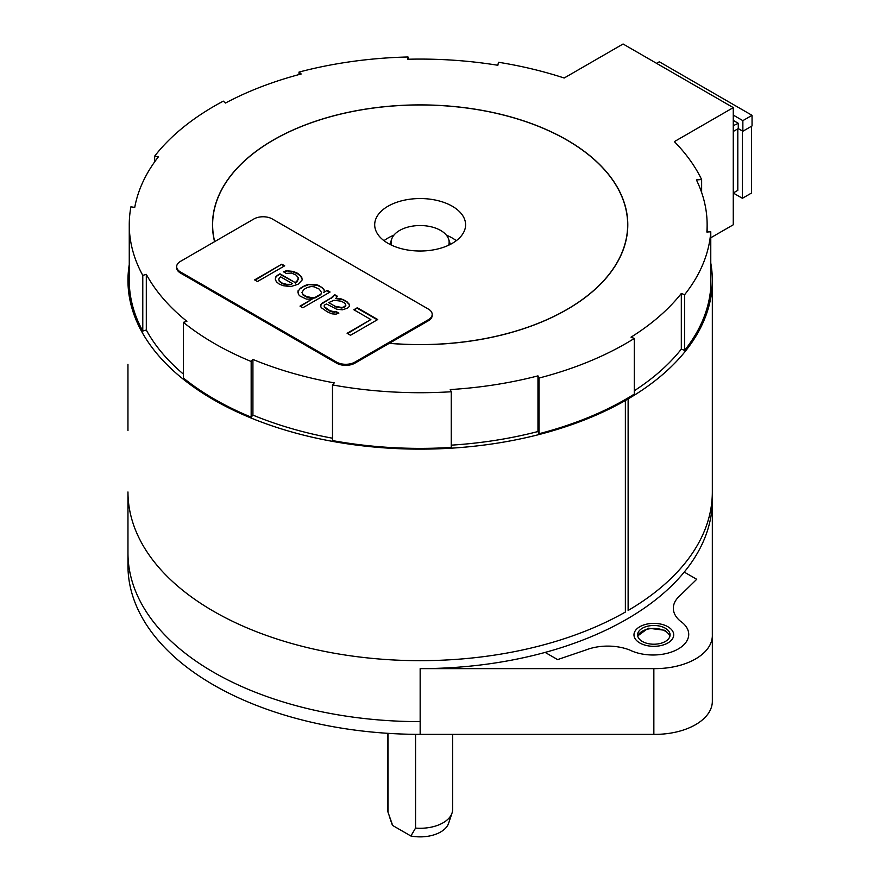 <?xml version="1.0" encoding="UTF-8"?>
<svg xmlns="http://www.w3.org/2000/svg" width="880" height="880" viewBox="0 0 880 880"><rect width="100%" height="100%" fill="white"/><g stroke="black" fill="none" stroke-linecap="round" stroke-linejoin="round"><path stroke-width="1.32" d="M628.122 398.926L628.122 610.467A292.182 168.696 0 0 0 712.327 491.975L712.327 280.445A292.182 168.696 180 0 0 710.776 263.087A292.182 168.696 180 0 1 712.327 280.445A292.182 168.696 180 0 1 628.122 398.926A1.947 1.122 0 0 0 626.857 398.607M624.811 399.784A1.947 1.122 0 0 0 625.372 400.521A292.182 168.696 180 0 1 307.428 436.084A292.182 168.696 180 0 1 127.963 280.445A292.182 168.696 180 0 1 129.261 264.561A292.182 168.696 180 0 0 127.963 280.445A292.182 168.696 180 0 0 308.33 436.293A292.182 168.696 180 0 0 626.747 399.729A292.182 168.696 180 0 0 712.327 280.445L712.327 634.843A57.31 33.088 180 0 1 712.338 635.536A57.31 33.088 180 0 1 653.851 668.624L420.156 668.624A292.182 168.696 0 0 0 626.747 619.212A292.182 168.696 0 0 0 712.327 499.939M127.963 565.631A292.182 168.696 0 0 0 127.963 565.664L127.963 491.975A292.182 168.696 0 0 0 307.428 647.614A292.182 168.696 0 0 0 625.372 612.051L625.372 400.521M751.586 126.203L751.586 192.995L742.401 198.297L733.271 193.028M737.814 128.854L737.814 190.344L733.271 192.973M742.401 198.297L742.401 130.966L738.276 128.59L733.678 131.241M733.271 120.395L738.276 123.288L733.271 125.697M733.271 136.774L733.271 126.17M656.59 63.349L659.307 61.787L752.048 115.335L752.048 125.939L742.863 131.241L738.276 128.59L738.276 123.288M733.271 115.093L742.863 120.637L742.863 131.241M752.048 115.335L742.863 120.637M733.271 107.613L674.366 141.625A292.182 168.696 180 0 1 701.635 179.564L696.41 179.905A286.99 165.693 180 0 1 707.135 224.785A286.99 165.693 180 0 1 706.86 232.045L710.776 231.781A290.884 167.937 180 0 1 684.607 294.723L681.318 293.458A286.99 165.693 180 0 1 631.015 337.172L634.304 338.437A290.884 167.937 180 0 1 625.834 343.53A290.884 167.937 180 0 1 539 378.059L537.966 375.87A286.99 165.693 180 0 1 450.219 389.565L451.242 391.754A290.884 167.937 180 0 1 332.497 384.912L334.257 382.877A286.99 165.693 180 0 1 252.923 359.436L251.163 361.482A290.884 167.937 180 0 1 183.381 322.344L186.901 321.321A286.99 165.693 180 0 1 146.311 274.362L142.78 275.385A290.884 167.937 180 0 1 129.261 224.785A290.884 167.937 180 0 1 130.922 206.822L134.739 207.416A286.99 165.693 180 0 1 158.455 156.761L154.649 156.167A290.884 167.937 180 0 1 214.456 106.029A290.884 167.937 180 0 1 223.289 101.134L225.478 103.037A286.99 165.693 180 0 1 301.191 73.986L299.002 72.094A290.884 167.937 180 0 1 408.023 56.98L407.561 59.246A286.99 165.693 180 0 1 497.86 65.274L498.465 62.26A292.182 168.696 180 0 1 564.179 78.012L623.073 44L733.271 107.613L733.271 224.785L710.776 237.765M389.389 343.266A207.515 119.812 0 0 0 566.885 309.496A207.515 119.812 0 0 0 627.66 224.785A207.515 119.812 0 0 0 499.554 114.092A207.515 119.812 0 0 0 273.405 140.063A207.515 119.812 0 0 0 212.63 224.785A207.515 119.812 0 0 0 214.687 241.615M408.023 59.235L408.023 56.98M299.002 72.094L299.002 74.569M154.649 156.167L154.649 161.865M129.261 224.785L129.261 280.445A290.884 167.937 0 0 0 142.78 331.056L146.311 330.033L146.311 274.362M142.78 275.385L142.78 331.056M146.311 330.033A286.99 165.693 0 0 0 183.381 374.088M251.163 361.482L251.163 417.142A290.884 167.937 0 0 1 183.381 378.004L183.381 322.344M251.163 417.142L252.923 415.107L252.923 359.436M252.923 415.107A286.99 165.693 0 0 0 332.497 438.218M451.242 391.754L451.242 447.425A290.884 167.937 0 0 1 332.497 440.583L332.497 384.912M451.242 445.159A286.99 165.693 0 0 0 537.966 431.53L539 433.73L539 378.059M537.966 375.87L537.966 431.53M539 433.73A290.884 167.937 0 0 0 625.834 399.201A290.884 167.937 0 0 0 634.304 394.097L634.304 338.437M634.304 390.753A286.99 165.693 0 0 0 681.318 349.129L684.607 350.383L684.607 294.723M681.318 293.458L681.318 349.129M684.607 350.383A290.884 167.937 0 0 0 710.776 287.452L710.776 231.781M701.635 192.5L701.635 179.564M712.327 572.33L712.327 565.708A292.182 168.696 0 0 0 712.327 565.664A292.182 168.696 0 0 0 712.327 565.664A292.182 168.696 0 0 0 712.327 565.631M127.963 364.848A57.31 33.088 180 0 1 127.952 364.32L127.952 430.056A57.31 33.088 0 0 0 127.963 430.595M127.963 565.664L127.963 552.948A292.182 168.696 180 0 0 213.543 672.232A292.182 168.696 180 0 0 420.211 721.633L420.211 734.36A292.182 168.696 0 0 1 213.543 684.948A292.182 168.696 0 0 1 127.963 565.664A292.182 168.696 0 0 0 420.156 734.36L653.851 734.36A57.31 33.088 0 0 0 712.338 701.272L712.338 635.536M127.963 552.937L127.963 499.928L127.963 552.937A292.182 168.696 180 0 0 127.963 552.948M665.313 628.221A16.236 9.372 0 0 0 647.625 626.197A16.236 9.372 0 0 0 637.604 634.854A16.236 9.372 0 0 0 642.367 641.476A16.236 9.372 0 0 0 660.055 643.511A16.236 9.372 0 0 0 670.076 634.854A16.236 9.372 0 0 0 665.313 628.221M653.851 734.36L653.851 668.624M696.718 579.293L679.866 595.771A38.962 22.495 0 0 0 673.332 608.245A38.962 22.495 0 0 0 680.229 621.027A35.717 20.614 180 0 1 688.721 634.37A35.717 20.614 180 0 1 668.008 653.092A35.717 20.614 180 0 1 629.893 650.089A38.962 22.495 0 0 0 586.146 649.88L557.601 659.604L545.138 652.41A292.182 168.696 0 0 0 684.244 572.088L696.718 579.293M667.887 626.736A19.866 11.473 0 0 0 639.793 626.736A19.866 11.473 0 0 0 639.793 642.961L639.793 642.961A19.866 11.473 0 0 0 667.887 642.961L667.887 642.961A19.866 11.473 0 0 0 667.887 626.736M712.327 552.937A292.182 168.696 180 0 1 712.327 552.948A292.182 168.696 180 0 1 712.327 552.992L712.327 558.316M669.867 636.339A16.236 9.372 0 0 0 665.313 631.191A16.236 9.372 0 0 0 642.367 631.191A16.236 9.372 0 0 0 637.813 636.339M637.714 635.921L648.208 628.188L665.313 630.344M391.611 245.201A28.985 16.731 180 0 1 391.688 239.107A28.985 16.731 180 0 1 411.653 226.27A28.985 16.731 180 0 1 440.638 230.439A28.985 16.731 180 0 1 448.602 239.107A28.985 16.731 180 0 1 448.679 245.201M415.558 734.338L415.558 828.091A32.461 18.744 0 0 0 443.102 822.789A32.461 18.744 0 0 0 452.023 813.087A32.461 18.744 0 0 0 452.606 809.545L452.606 734.36M387.684 733.315L387.684 809.545A32.461 18.744 0 0 0 388.003 812.196L388.003 733.337M389.356 816.343L391.688 823.317A28.985 16.731 0 0 0 392.678 825.495L388.003 812.196M415.558 828.091L410.883 836A28.985 16.731 0 0 0 448.602 823.317L452.023 813.087M392.678 825.495L410.883 836M389.279 343.332A207.647 119.889 0 0 0 627.792 224.785A207.647 119.889 0 0 0 566.973 140.008A207.647 119.889 0 0 0 340.681 114.026A207.647 119.889 0 0 0 212.498 224.785A207.647 119.889 0 0 0 214.577 241.681M452.287 243.331A45.452 26.246 0 0 0 465.597 224.785A45.452 26.246 0 0 0 437.536 200.541A45.452 26.246 0 0 0 388.003 206.228A45.452 26.246 0 0 0 374.693 224.785A45.452 26.246 0 0 0 402.754 249.018A45.452 26.246 0 0 0 452.287 243.331M383.999 240.68A45.452 26.246 180 0 1 388.003 238.029A45.452 26.246 180 0 1 393.91 235.158M446.38 235.158A45.452 26.246 180 0 1 452.287 238.029A45.452 26.246 180 0 1 456.291 240.68M176.66 266.673L176.66 267.729A12.991 7.502 0 0 0 180.466 273.031L336.567 363.165A12.991 7.502 0 0 0 354.926 363.165L428.395 320.749A12.991 7.502 0 0 0 432.19 315.447L432.19 314.391A12.991 7.502 180 0 1 428.395 319.693L354.926 362.098A12.991 7.502 180 0 1 336.567 362.098L180.466 271.975A12.991 7.502 180 0 1 176.66 266.673A12.991 7.502 180 0 1 180.466 261.371L253.924 218.955A12.991 7.502 180 0 1 272.283 218.955L428.395 309.089A12.991 7.502 180 0 1 432.19 314.391M350.504 335.258L377.74 319.539L357.313 307.747L353.837 309.749L370.865 319.572L347.105 333.289L350.504 335.258M335.984 314.16L338.866 313.148L336.028 311.509L334.301 311.85L329.736 310.563L324.643 306.944L324.093 305.954L324.687 304.964L326.425 303.952L336.644 309.188L342.364 309.815L347.556 308.132L349.305 306.471L349.349 304.48L347.105 301.851L343.695 299.882L340.285 298.573L335.698 298.606L337.458 296.274L334.62 294.635L331.122 297.968L321.849 303.325L320.65 305.976L321.189 307.626L327.426 311.894L331.969 313.852L335.984 314.16M297.99 290.884L298.496 294.525L300.19 296.175L306.438 299.112L312.18 299.079L300.003 306.108L302.841 307.747L330.077 292.017L327.239 290.378L323.763 292.391L324.357 291.39L323.829 289.08L318.736 285.461L315.887 284.493L307.857 284.537L304.964 285.549L300.333 288.222L297.99 291.423L300.333 288.222M298.111 284.262L302.203 279.939L301.686 276.958L297.737 273.35L293.183 271.392L286.319 270.765L283.426 271.777L286.264 273.416L291.434 273.053L295.988 275.011L298.232 277.651L298.199 279.631L295.273 282.634L279.95 273.79L275.891 276.793L275.275 279.114L276.364 281.754L279.191 284.053L283.173 285.681L290.609 286.627L298.111 284.262M281.853 264.176L254.617 279.895L257.455 281.534L284.691 265.815L281.853 264.176L255.079 280.159M370.865 319.572L347.556 333.564M357.313 307.747L354.299 310.013M377.278 319.803L357.313 308.275M320.672 304.656L321.849 303.325M320.661 306.009L320.672 305.184M331.122 297.968L321.849 303.853M333.443 295.966L334.62 294.635M331.122 298.496L333.443 296.505M337.216 296.67L334.62 295.174M335.698 298.606L343.695 299.882M347.105 301.851L343.695 300.41M348.788 303.49L349.338 304.997M347.105 302.379L348.788 304.018M324.093 305.954L324.643 307.483L326.337 308.594M329.736 310.563L326.337 309.122M332.585 311.531L334.301 312.389L336.028 311.509M329.736 311.091L332.585 312.059M338.404 313.412L336.028 312.048M334.983 306.218L328.735 302.621L333.938 300.267L341.374 301.213L344.784 303.182L345.895 305.162L344.146 306.834L341.836 307.505L334.983 306.218L328.735 302.621M334.983 306.757L341.836 308.033L345.301 306.691L345.895 305.162M297.968 292.908L297.99 291.423M304.964 285.549L300.333 288.761M307.857 284.537L318.736 285.461M304.964 286.077L307.857 285.065M322.135 287.43L318.736 286M323.829 289.08L324.368 290.576M322.135 287.958L323.829 289.608M323.763 292.391L327.239 290.378M329.615 292.281L327.239 290.906M312.18 299.079L300.465 306.372M320.87 294.591L321.475 292.402L320.87 294.591L315.073 297.935L312.202 298.287L306.493 297L303.083 295.031L301.972 292.523L303.754 289.531L307.23 287.518L311.256 286.506L314.116 286.814L319.242 289.102L321.475 292.402M320.87 294.063L315.073 297.407L312.202 297.759L306.493 296.461L303.083 294.503L301.972 292.523M275.891 276.793L277.64 275.121M275.352 279.312L275.891 277.321M279.95 273.79L277.64 275.649M295.273 282.634L279.95 274.318M296.428 281.963L295.273 283.162M297.605 280.632L298.232 277.651M296.428 282.491L297.605 281.16M286.319 270.765L293.183 271.92L297.737 273.878L300.564 276.177L302.214 279.114M283.998 272.107L286.319 271.293M290.081 284.845L292.391 283.635L290.081 284.845L286.638 284.867L282.084 283.569L279.257 281.27L278.707 279.092L280.478 276.76L292.391 283.635M290.081 284.317L286.638 284.339L282.084 283.041L279.257 280.742L278.707 279.092M284.229 266.079L281.853 264.704M420.156 734.36L420.156 668.624M354.926 362.098L354.926 363.165M336.567 363.165L336.567 362.098M180.466 271.975L180.466 273.031M428.395 320.749L428.395 319.693M707.135 232.023L707.135 224.785M391.688 239.107L389.917 244.376M448.602 239.107L450.373 244.376"/></g></svg>
